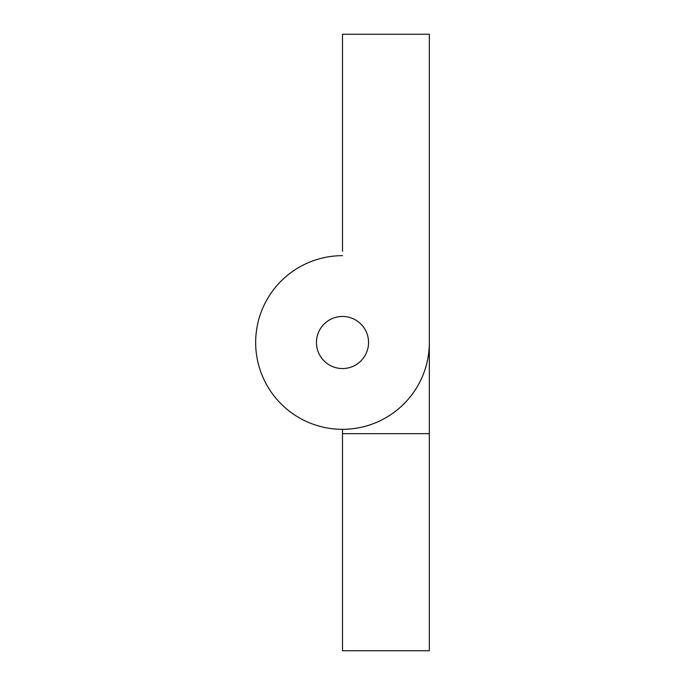 <?xml version="1.0" encoding="UTF-8"?>
<svg xmlns="http://www.w3.org/2000/svg" width="685" height="685" viewBox="0 0 685 685"><rect width="100%" height="100%" fill="white"/><g stroke="black" fill="none" stroke-linecap="round" stroke-linejoin="round"><path stroke-width="1.03" d="M342.5 429.332A86.832 86.832 0 0 1 255.668 342.5A86.832 86.832 0 0 1 342.5 255.668A86.832 86.832 0 0 0 255.668 342.5A86.832 86.832 0 0 0 342.5 429.332L342.5 650.75L429.332 650.75L429.332 342.5A86.832 86.832 0 0 1 342.5 429.332M316.453 342.5A26.047 26.047 0 0 1 342.5 316.453A26.047 26.047 0 0 1 368.547 342.5A26.047 26.047 0 0 1 342.5 368.547A26.047 26.047 0 0 1 316.453 342.5M342.5 433.673L429.332 433.673L429.332 34.25L342.5 34.25L342.5 251.326M429.332 251.326L429.332 342.5"/></g></svg>
